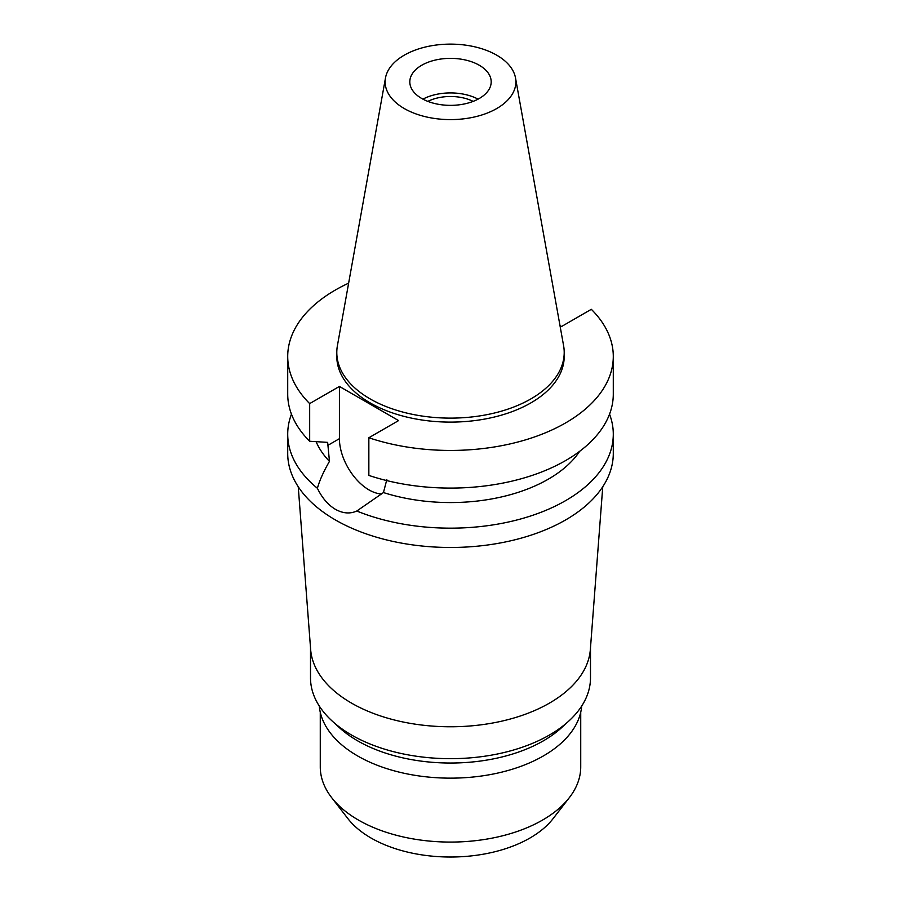 <?xml version="1.0" encoding="UTF-8"?>
<svg xmlns="http://www.w3.org/2000/svg" width="901" height="901" viewBox="0 0 901 901"><rect width="100%" height="100%" fill="white"/><g stroke="black" fill="none" stroke-linecap="round" stroke-linejoin="round"><path stroke-width="1.35" d="M421.724 65.255A40.691 23.494 0 0 0 409.809 81.867A40.691 23.494 0 0 0 434.924 103.57A40.691 23.494 0 0 0 479.276 98.479A40.691 23.494 0 0 0 491.191 81.867A40.691 23.494 0 0 0 466.076 60.153A40.691 23.494 0 0 0 421.724 65.255M422.918 99.144A40.691 23.494 180 0 1 478.082 99.144M473.149 101.385A34.508 19.923 0 0 0 427.851 101.385M320.272 712.274L320.272 766.897A130.228 75.188 0 0 0 331.624 797.588L347.921 818.637A112.366 64.872 0 0 0 529.957 838.02A112.366 64.872 0 0 0 553.079 818.637L569.376 797.588A130.228 75.188 0 0 0 580.728 766.897L580.728 712.274M331.624 797.588A130.228 75.188 0 0 0 542.582 820.056A130.228 75.188 0 0 0 569.376 797.588M319.292 706.024A131.366 75.842 0 0 0 403.231 773.069A131.366 75.842 0 0 0 543.393 755.928A131.366 75.842 0 0 0 581.708 706.024M568.97 720.913L561.661 727.603A131.366 75.842 180 0 1 543.393 740.825A131.366 75.842 180 0 1 339.339 727.603L332.03 720.913A139.993 80.82 0 0 0 549.486 735.002A139.993 80.82 0 0 0 568.97 720.913A139.993 80.82 0 0 0 590.493 677.845L590.493 647.718M310.507 647.718L310.507 677.845A139.993 80.82 0 0 0 332.03 720.913M602.758 486.731L590.358 649.497A139.993 80.82 180 0 1 549.486 703.095A139.993 80.82 180 0 1 399.785 721.284A139.993 80.82 180 0 1 310.642 649.497L298.242 486.731M559.983 325.565L561.582 326.489L591.326 309.313A162.788 93.986 180 0 1 613.288 356.458L613.288 394.109A162.788 93.986 0 0 1 565.603 460.569A162.788 93.986 0 0 1 368.847 475.413L368.847 437.762L398.591 420.587L339.418 386.439L309.674 403.603A162.788 93.986 180 0 1 287.712 356.458L287.712 394.109A162.788 93.986 0 0 0 309.674 441.253L327.66 442.38L329.462 461.38C323.538 471.628 319.517 480.593 317.4 488.286A162.788 93.986 180 0 1 287.712 434.181L287.712 453.485A162.788 93.986 0 0 0 388.207 540.318A162.788 93.986 0 0 0 565.603 519.945A162.788 93.986 0 0 0 613.288 453.485L613.288 434.181A162.788 93.986 180 0 1 565.603 500.641A162.788 93.986 180 0 1 356.785 511.025L383.454 492.554L386.822 479.625M287.712 434.181A162.788 93.986 180 0 1 291.462 414.145M317.4 488.286C322.051 497.904 328.054 504.909 335.397 509.313C342.887 513.48 350.016 514.054 356.785 511.025M381.799 493.928A41.84 24.158 60 0 1 369.005 489.907A41.84 24.158 60 0 1 339.418 438.663L339.418 386.439M316.105 441.681A138.371 79.885 0 0 0 329.462 461.38M609.538 414.145A162.788 93.986 180 0 1 613.288 434.181M383.454 492.554A138.371 79.885 0 0 0 548.337 479.163A138.371 79.885 0 0 0 579.681 451.3M613.288 356.458A162.788 93.986 180 0 1 565.603 422.918A162.788 93.986 180 0 1 368.847 437.762M287.712 356.458A162.788 93.986 180 0 1 335.397 290.009A162.788 93.986 180 0 1 348.631 283.162M336.794 352.471L336.794 356.458A113.706 65.649 0 0 0 406.982 417.107A113.706 65.649 0 0 0 530.903 402.882A113.706 65.649 0 0 0 564.206 356.458L564.206 352.471A113.706 65.649 180 0 1 530.903 398.895A113.706 65.649 180 0 1 406.982 413.12A113.706 65.649 180 0 1 336.794 352.471A113.706 65.649 180 0 1 337.402 345.702L385.482 77.97A65.368 37.741 180 0 1 404.279 55.175A65.368 37.741 180 0 1 472.361 46.3A65.368 37.741 180 0 1 515.518 77.97A65.368 37.741 180 0 1 496.721 108.548A65.368 37.741 180 0 1 422.4 115.936A65.368 37.741 180 0 1 385.482 77.97M309.674 403.603L309.674 441.253M515.518 77.97L563.598 345.702A113.706 65.649 180 0 1 564.206 352.471M327.66 445.466L339.418 438.663"/></g></svg>
